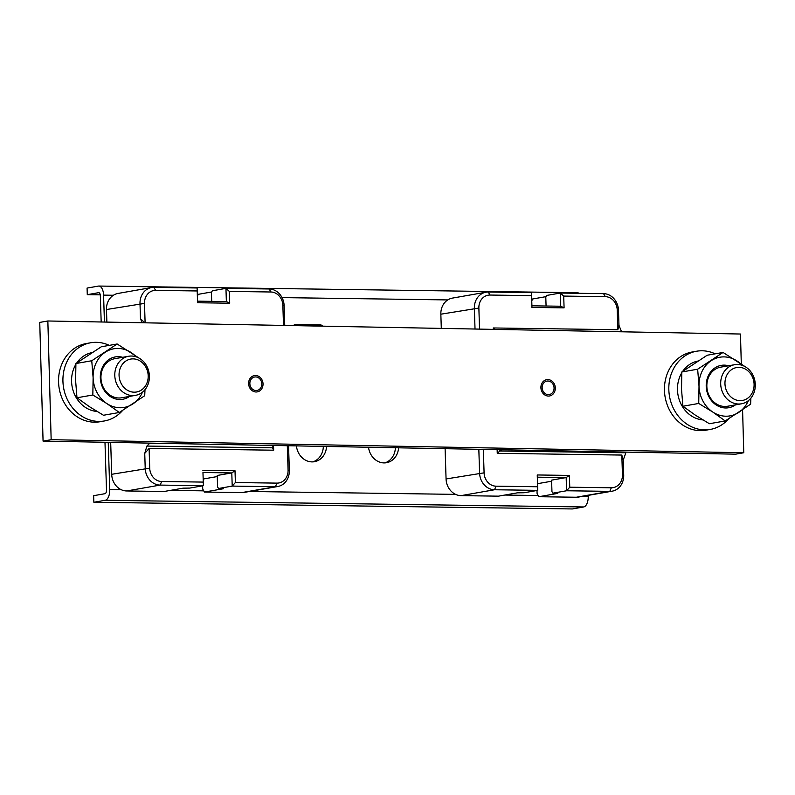 <?xml version="1.0" encoding="UTF-8"?>
<svg xmlns="http://www.w3.org/2000/svg" width="795" height="795" viewBox="0 0 795 795"><rect width="100%" height="100%" fill="white"/><g stroke="black" fill="none" stroke-linecap="round" stroke-linejoin="round"><path stroke-width="1.19" d="M742.58 409.842L743.772 452.743L51.158 439.695L47.849 320.981L740.463 334.029L741.298 363.881M51.158 439.695L43.069 441.116L735.683 454.164L743.772 452.743M43.069 441.116L39.75 322.402L47.849 320.981M560.733 306.224L564.082 307.864L563.705 296.078L560.316 293.047L560.733 306.224L531.915 305.817L531.925 307.417L531.497 292.639L531.915 305.817M564.082 307.864L531.925 307.417M546.076 306.015L545.797 297.25L546.682 295.432L560.316 293.047L603.554 293.643A16.536 14.35 -99.9 0 1 618.49 310.328L618.967 325.324L617.854 329.706L493.268 327.967L493.317 329.378M563.705 296.078L605.283 296.654A13.227 11.478 -99.9 0 1 617.228 310L617.854 329.706M531.756 300.917L532.57 299L546.095 296.624M479.534 329.12L478.868 308.072A13.227 11.478 -99.9 0 1 489.978 295.044L531.557 295.631M475.022 329.031L474.367 308.311A16.536 14.35 -99.9 0 1 485.924 292.222A16.536 14.35 -99.9 0 1 488.259 292.033L531.497 292.639M537.609 486.759L496.03 486.172L494.52 489.75L537.758 490.356L537.231 474.963L569.389 475.42L569.757 487.206L566.577 490.763L552.942 493.148L551.959 491.668L551.591 480.14L566.159 477.576L566.577 490.763L609.815 491.36L611.335 487.782L569.757 487.206M496.03 486.172A13.227 11.478 -99.9 0 1 484.085 472.836L483.34 449.413M497.123 449.672L497.243 453.319L621.819 455.058L622.445 474.764A13.227 11.478 -99.9 0 1 611.335 487.782M445.111 448.688L446.065 478.958A16.536 14.35 80.1 0 0 461.001 495.633L498.475 496.159L517.416 492.83L524.114 492.751L537.758 490.356L537.341 477.179L566.159 477.576L569.389 475.42M621.819 455.058L623.23 460.086L623.707 475.092A16.536 14.35 -99.9 0 1 612.15 491.181A16.536 14.35 -99.9 0 1 609.815 491.36L576.295 497.243A16.536 14.35 80.1 0 0 578.641 497.054L612.15 491.181M621.551 331.793L618.967 325.324M623.23 460.086L626.092 452.097M502.082 449.761L499.866 451.003L625.397 452.753M499.826 449.722L499.866 451.003L497.243 453.319M495.166 329.408L493.268 327.967M552.942 493.148L557.772 493.397L538.831 496.716L537.102 493.705L537.003 490.495M485.924 292.222L452.405 298.105A16.536 14.35 80.1 0 0 440.847 314.194L441.295 328.395M461.001 495.633L494.52 489.75A16.536 14.35 -99.9 0 1 479.584 473.075L478.828 449.324M537.341 477.179L537.231 474.963M537.539 483.688L551.621 481.223M538.831 496.716L576.295 497.243M548.371 396.059A8.268 7.175 -99.9 0 1 540.948 388.397A8.268 7.175 -99.9 0 1 546.682 379.682A8.268 7.175 -99.9 0 1 547.844 379.583A8.268 7.175 -99.9 0 1 555.268 387.254A8.268 7.175 -99.9 0 1 549.534 395.97A8.268 7.175 -99.9 0 1 548.371 396.059M547.894 381.014A6.837 5.933 80.1 0 0 546.93 381.093A6.837 5.933 80.1 0 0 542.19 388.298A6.837 5.933 80.1 0 0 548.321 394.638A6.837 5.933 80.1 0 0 549.285 394.559A6.837 5.933 80.1 0 0 554.026 387.354A6.837 5.933 80.1 0 0 547.894 381.014M752.408 392.501A16.715 14.499 -99.9 0 1 732.702 398.315A16.715 14.499 -99.9 0 1 726.65 375.498A16.715 14.499 -99.9 0 1 746.356 369.675A16.715 14.499 -99.9 0 1 752.408 392.501M753.282 394.36A19.845 17.222 -99.9 0 1 741.427 403.81A19.845 17.222 -99.9 0 1 724.126 395.314A19.845 17.222 -99.9 0 1 722.705 374.167A19.845 17.222 -99.9 0 1 734.57 364.716A19.845 17.222 -99.9 0 1 751.861 373.213A19.845 17.222 -99.9 0 1 753.282 394.36M732.702 398.315A16.715 14.499 80.1 0 0 742.421 400.461A16.715 14.499 80.1 0 0 753.948 387.175A16.715 14.499 80.1 0 0 746.356 369.675A16.715 14.499 80.1 0 0 736.637 367.538A16.715 14.499 80.1 0 0 725.11 380.815A16.715 14.499 80.1 0 0 732.702 398.315M696.559 351.231L692.187 351.996A39.69 34.443 80.1 0 0 664.68 393.843A39.69 34.443 80.1 0 0 700.306 430.642A39.69 34.443 80.1 0 0 705.91 430.194L710.283 429.429A39.69 34.443 -99.9 0 1 704.678 429.876A39.69 34.443 -99.9 0 1 669.052 393.078A39.69 34.443 -99.9 0 1 696.559 351.231A39.69 34.443 -99.9 0 1 702.174 350.784A39.69 34.443 -99.9 0 1 715.182 353.835M728.508 418.925A39.69 34.443 -99.9 0 1 710.283 429.429M697.762 361.099A29.773 25.838 80.1 0 0 682.696 371.345M681.762 372.805A29.773 25.838 80.1 0 0 680.441 402.836A29.773 25.838 80.1 0 0 702.919 419.919M723.053 352.453L707.202 355.226L681.802 371.99L681.524 389.262L682.885 406.235L695.307 415.119L709.379 423.725L725.219 420.943L712.797 412.058L698.735 403.453L699.014 386.191L697.652 369.208L723.053 352.453L745.392 366.823M681.802 371.99L697.652 369.208M748.453 369.109L749.576 370.222M750.887 398.156L750.619 404.178L725.219 420.943M682.885 406.235L698.735 403.453M748.363 400.65A29.773 25.838 -99.9 0 1 738.744 412.416A29.773 25.838 -99.9 0 1 712.797 412.058A29.773 25.838 -99.9 0 1 699.014 386.191A29.773 25.838 -99.9 0 1 711.167 360.691A29.773 25.838 -99.9 0 1 737.114 361.049A29.773 25.838 -99.9 0 1 742.172 365.332M728.598 365.76A21.505 18.653 80.1 0 0 706.218 386.291A21.505 18.653 80.1 0 0 716.464 405.152A21.505 18.653 80.1 0 0 735.455 404.864M734.57 364.716L720.717 367.151A19.845 17.222 80.1 0 0 706.854 386.45A19.845 17.222 80.1 0 0 727.574 406.245L741.427 403.81M202.964 472.508L203.381 485.685L202.964 472.508L231.792 472.916L217.224 475.47L217.582 486.997L218.575 488.488L223.405 488.726L204.454 492.055L202.735 489.044L202.636 485.825M217.254 476.553L203.172 479.027M202.864 470.302L235.012 470.749L235.39 482.535L232.21 486.093L218.575 488.488M288.555 445.737L289.34 470.421A16.536 14.35 -99.9 0 1 277.783 486.51A16.536 14.35 -99.9 0 1 275.448 486.699L232.21 486.093L231.792 472.916L235.012 470.749M110.684 442.388L111.698 474.287A16.536 14.35 80.1 0 0 126.634 490.962L164.108 491.489L183.049 488.17L189.747 488.08L203.381 485.685L160.143 485.089A16.536 14.35 -99.9 0 1 145.217 468.404L144.74 453.408L149.092 448.459L273.669 450.199L273.52 445.458M203.232 482.088L161.663 481.512A13.227 11.478 -99.9 0 1 149.718 468.166L149.092 448.459M287.303 445.717L288.078 470.093A13.227 11.478 -99.9 0 1 276.958 483.122L235.39 482.535M197.558 302.746L197.12 287.969L197.558 302.746L229.705 303.193L229.338 291.407L270.906 291.994A13.227 11.478 -99.9 0 1 282.861 305.33L283.497 325.423M269.714 325.165L205.428 323.953M145.107 322.81L144.501 303.402A13.227 11.478 -99.9 0 1 155.611 290.384L197.18 290.96M144.809 322.81L140.467 318.646L140 303.64A16.536 14.35 -99.9 0 1 151.547 287.552A16.536 14.35 -99.9 0 1 153.882 287.373L197.12 287.969M151.547 287.552L118.038 293.434A16.536 14.35 80.1 0 0 106.48 309.523L106.878 322.094M149.897 443.123L146.896 446.075L144.74 453.408M140.467 318.646L142.116 322.76M273.271 445.448L272.427 447.824L273.669 450.199M146.896 446.075L272.427 447.824M204.454 492.055L241.928 492.572A16.536 14.35 80.1 0 0 244.264 492.393L277.783 486.51M211.708 301.355L211.43 292.58L212.315 290.771L225.949 288.376L269.187 288.983A16.536 14.35 -99.9 0 1 284.123 305.658L284.749 325.443M197.389 296.247L198.194 294.339L211.728 291.964M229.338 291.407L225.949 288.376L226.366 301.553L229.705 303.193M226.366 301.553L197.538 301.156M149.838 443.312L187.958 443.849M255.563 375.508A8.268 7.175 -99.9 0 1 262.986 383.17A8.268 7.175 -99.9 0 1 257.252 391.885A8.268 7.175 -99.9 0 1 256.079 391.985A8.268 7.175 -99.9 0 1 248.656 384.313A8.268 7.175 -99.9 0 1 254.39 375.598A8.268 7.175 -99.9 0 1 255.563 375.508M256.04 390.554A6.837 5.933 80.1 0 0 257.004 390.474A6.837 5.933 80.1 0 0 261.744 383.269A6.837 5.933 80.1 0 0 255.602 376.929A6.837 5.933 80.1 0 0 254.639 377.009A6.837 5.933 80.1 0 0 249.898 384.214A6.837 5.933 80.1 0 0 256.04 390.554M146.509 384.035A16.715 14.499 -99.9 0 1 126.802 389.858A16.715 14.499 -99.9 0 1 120.751 367.032A16.715 14.499 -99.9 0 1 140.457 361.218A16.715 14.499 -99.9 0 1 146.509 384.035M147.383 385.903A19.845 17.222 -99.9 0 1 135.528 395.353A19.845 17.222 -99.9 0 1 118.226 386.857A19.845 17.222 -99.9 0 1 116.805 365.71A19.845 17.222 -99.9 0 1 128.661 356.259A19.845 17.222 -99.9 0 1 145.962 364.756A19.845 17.222 -99.9 0 1 147.383 385.903M126.802 389.858A16.715 14.499 80.1 0 0 136.511 391.995A16.715 14.499 80.1 0 0 148.049 378.718A16.715 14.499 80.1 0 0 140.457 361.218A16.715 14.499 80.1 0 0 130.738 359.072A16.715 14.499 80.1 0 0 119.2 372.348A16.715 14.499 80.1 0 0 126.802 389.858M90.66 342.774L86.287 343.539A39.69 34.443 80.1 0 0 58.78 385.376A39.69 34.443 80.1 0 0 94.406 422.185A39.69 34.443 80.1 0 0 100.011 421.738L104.384 420.962A39.69 34.443 -99.9 0 1 98.769 421.41A39.69 34.443 -99.9 0 1 63.153 384.611A39.69 34.443 -99.9 0 1 90.66 342.774A39.69 34.443 -99.9 0 1 96.265 342.327A39.69 34.443 -99.9 0 1 109.283 345.368M122.609 410.468A39.69 34.443 -99.9 0 1 104.384 420.962M91.862 352.642A29.773 25.838 80.1 0 0 76.797 362.888M75.863 364.349A29.773 25.838 80.1 0 0 74.541 394.38A29.773 25.838 80.1 0 0 97.01 411.462M117.153 343.987L101.303 346.769L75.903 363.534L75.624 380.795L76.986 397.778L89.408 406.662L103.469 415.258L119.32 412.486L106.898 403.592L92.836 394.996L93.114 377.734L91.753 360.751L117.153 343.987L139.493 358.366M75.903 363.534L91.753 360.751M142.553 360.652L143.666 361.765M144.988 389.689L144.72 395.721L119.32 412.486M76.986 397.778L92.836 394.996M142.464 392.193A29.773 25.838 -99.9 0 1 132.845 403.959A29.773 25.838 -99.9 0 1 106.898 403.592A29.773 25.838 -99.9 0 1 93.114 377.734A29.773 25.838 -99.9 0 1 105.268 352.225A29.773 25.838 -99.9 0 1 131.215 352.592A29.773 25.838 -99.9 0 1 136.273 356.866M122.698 357.303A21.505 18.653 80.1 0 0 100.319 377.834A21.505 18.653 80.1 0 0 110.565 396.695A21.505 18.653 80.1 0 0 129.555 396.397M128.661 356.259L114.818 358.684A19.845 17.222 80.1 0 0 100.955 377.993A19.845 17.222 80.1 0 0 121.675 397.778L135.528 395.353M588.201 495.374L588.23 496.219A9.928 4.869 -89.2 0 1 583.689 506.962L572.35 508.949L93.86 502.271L93.651 495.683L104.98 493.695A3.309 1.62 -89.2 0 0 106.5 490.108L104.98 442.278M578.949 293.305A9.928 4.869 -89.2 0 0 577.359 292.729L98.858 286.051A9.928 4.869 90.8 0 1 103.579 295.124L104.433 322.045M108.239 442.338L109.74 489.541A9.928 4.869 90.8 0 1 105.188 500.284L93.86 502.271M368.512 447.247A17.361 15.065 80.1 0 0 384.055 462.909A17.361 15.065 80.1 0 0 386.499 462.71A17.361 15.065 80.1 0 0 398.593 447.814M296.416 445.886A17.361 15.065 80.1 0 0 311.988 461.895A17.361 15.065 80.1 0 0 314.442 461.706A17.361 15.065 80.1 0 0 326.556 446.452M322.601 326.159A3.071 2.663 80.1 0 0 320.425 324.916L295.462 324.569A3.071 2.663 80.1 0 0 293.464 325.612M101.174 321.985L100.339 295.69A3.309 1.62 -89.2 0 0 98.769 292.669A3.309 1.62 -89.2 0 0 98.62 292.679L87.281 294.667L100.259 294.846M395.393 447.754A17.361 15.065 -99.9 0 1 384.869 462.889M323.336 446.392A17.361 15.065 -99.9 0 1 312.803 461.885M87.281 294.667L87.072 288.078L98.411 286.091A9.928 4.869 90.8 0 1 98.858 286.051M294.885 324.628A3.071 2.663 -99.9 0 1 295.184 324.618L320.147 324.966A3.071 2.663 -99.9 0 1 322.283 326.149M605.283 296.654L603.554 293.643M488.259 292.033L489.978 295.044M622.445 474.764L623.707 475.092M618.49 310.328L617.228 310M478.868 308.072L440.847 314.194M446.065 478.958L484.085 472.836M161.663 481.512L160.143 485.089L126.634 490.962M241.928 492.572L275.448 486.699L276.958 483.122M153.882 287.373L155.611 290.384M144.501 303.402L106.48 309.523M111.698 474.287L149.718 468.166M288.078 470.093L289.34 470.421M284.123 305.658L282.861 305.33M270.906 291.994L269.187 288.983M109.74 489.541L121.218 489.7M170.369 490.386L203.768 490.853M249.382 491.489L455.595 494.371M504.736 495.056L538.145 495.524M583.749 496.159L588.23 496.219M447.754 299.924L282.046 297.608M113.387 295.253L103.579 295.124M583.689 506.962L105.188 500.284"/></g></svg>

